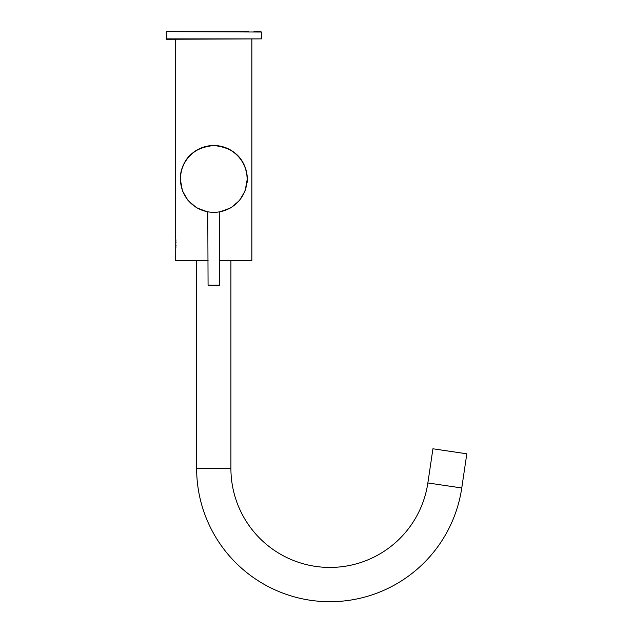 <?xml version="1.0" encoding="UTF-8"?>
<svg xmlns="http://www.w3.org/2000/svg" width="633" height="633" viewBox="0 0 633 633"><rect width="100%" height="100%" fill="white"/><g stroke="black" fill="none" stroke-linecap="round" stroke-linejoin="round"><path stroke-width="0.95" d="M208.415 211.905L207.782 211.794L208.067 285.166A0.475 0.475 0 0 0 208.542 285.641L219.01 285.641A0.475 0.475 0 0 0 219.485 285.166L219.778 211.794M166.178 32.03L166.558 39.27L261.374 38.882L261.374 32.03L166.558 31.65L261.374 32.03M178.743 31.65L248.809 31.65M260.994 31.65L253.952 31.65M173.6 31.65L166.558 31.65M208.067 212.039L196.626 207.814L188.056 200.495L182.478 190.992L180.263 179.02C181.711 158.923 192.867 147.75 213.732 145.511C234.653 147.718 245.833 158.891 247.289 179.02A33.509 33.509 0 0 0 213.78 145.511A33.509 33.509 0 0 0 180.46 182.605M208.067 260.511L175.697 260.511L175.745 238.981M175.808 239.496L175.942 240.912M176.006 241.869L176.045 242.819M247.099 182.549A33.509 33.509 0 0 0 247.289 179.02L245.082 190.968L239.503 200.487L230.95 207.79L219.485 212.039M251.855 39.27L251.855 260.511L219.485 260.511M175.697 238.617L175.697 39.27M176.045 244.908L176.006 245.841M175.942 246.759L175.879 247.55M180.452 179.02A33.32 33.32 0 0 0 213.78 212.34A33.32 33.32 0 0 0 247.099 179.02A33.32 33.32 0 0 0 213.78 145.701A33.32 33.32 0 0 0 180.452 179.02M196.641 468.428L230.91 468.428A99.009 99.009 0 0 0 322.64 567.168A99.009 99.009 0 0 0 427.861 482.947L432.925 448.781L466.822 453.806L461.758 487.972A133.278 133.278 0 0 1 320.124 601.35A133.278 133.278 0 0 1 196.641 468.428L196.641 260.511M208.067 285.166L219.485 285.166M166.178 38.882L261.374 38.882M427.861 482.947L461.758 487.972M230.91 468.428L230.91 260.511"/></g></svg>
